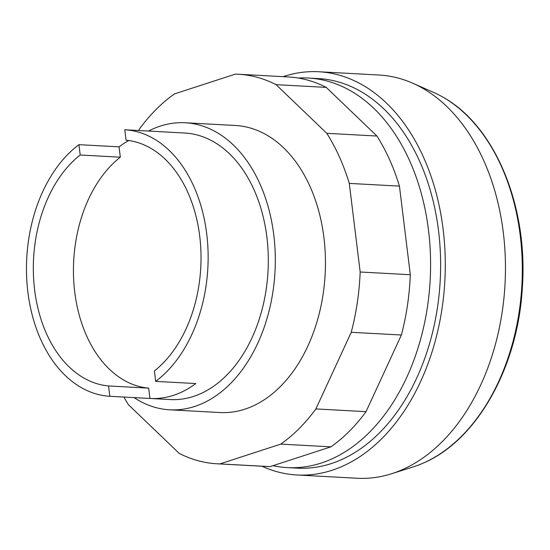 <?xml version="1.0" encoding="UTF-8"?>
<svg xmlns="http://www.w3.org/2000/svg" width="550" height="550" viewBox="0 0 550 550"><rect width="100%" height="100%" fill="white"/><g stroke="black" fill="none" stroke-linecap="round" stroke-linejoin="round"><path stroke-width="0.82" d="M169.689 409.812L219.835 412.534A143.736 97.659 -86.9 0 0 244.839 409.179A143.736 97.659 -86.9 0 0 323.929 237.71A143.736 97.659 -86.9 0 0 235.414 125.489L185.268 122.767A143.736 97.659 93.1 0 1 273.783 234.988A143.736 97.659 93.1 0 1 169.689 409.812A143.736 97.659 93.1 0 1 134.056 397.595M276.072 84.659L326.81 133.32A195.071 132.536 93.1 0 1 349.291 183.397L360.168 272.002A195.071 132.536 93.1 0 1 351.237 332.296L315.886 408.932L366.032 411.654L401.383 335.012A195.071 132.536 -86.9 0 0 410.314 274.725L399.438 186.12A195.071 132.536 -86.9 0 0 376.956 136.036L326.219 87.381A195.071 132.536 -86.9 0 0 288.344 76.952L238.198 74.229A195.071 132.536 93.1 0 1 276.072 84.659L326.219 87.381M351.237 332.296L401.383 335.012M360.168 272.002L410.314 274.725M349.291 183.397L399.438 186.12M326.81 133.32L376.956 136.036M138.703 130.522L139.37 129.092A195.071 132.536 93.1 0 1 174.474 93.906L235.345 74.119A195.071 132.536 93.1 0 1 238.198 74.229M315.886 408.932A195.071 132.536 93.1 0 1 280.775 444.118L219.904 463.904A195.071 132.536 93.1 0 1 217.058 463.794A195.071 132.536 93.1 0 1 179.183 453.365L128.446 404.711A195.071 132.536 93.1 0 1 123.881 397.045M217.058 463.794L267.204 466.517A195.071 132.536 -86.9 0 0 270.05 466.627L330.928 446.841A195.071 132.536 -86.9 0 0 366.032 411.654M219.904 463.904L270.05 466.627M280.775 444.118L330.928 446.841M283.071 76.663A201.912 137.191 93.1 0 1 318.808 71.748L378.978 75.02A201.912 137.191 93.1 0 1 412.631 83.167A201.912 137.191 93.1 0 1 503.319 232.664A201.912 137.191 93.1 0 1 391.428 473.791A201.912 137.191 93.1 0 1 357.094 478.252L296.918 474.98A201.912 137.191 93.1 0 1 261.924 466.228M318.808 71.748A201.912 137.191 93.1 0 1 443.142 229.398A201.912 137.191 93.1 0 1 296.918 474.98M298.347 78.059A195.071 132.536 93.1 0 1 308.406 78.038L318.436 78.588A195.071 132.536 93.1 0 1 438.556 230.89A195.071 132.536 93.1 0 1 297.289 468.146L287.258 467.603A195.071 132.536 93.1 0 1 272.972 465.678M308.406 78.038A195.071 132.536 93.1 0 1 428.526 230.34A195.071 132.536 93.1 0 1 287.258 467.603M412.631 83.167L433.242 92.242A193.71 131.615 93.1 0 1 444.173 97.866A193.71 131.615 93.1 0 1 520.252 235.668A193.71 131.615 93.1 0 1 424.38 462.591A193.71 131.615 93.1 0 1 413.662 466.757A193.71 131.615 93.1 0 1 412.906 466.998L391.428 473.791M148.521 131.051A143.736 97.659 93.1 0 1 185.268 122.767M164.409 131.917A133.471 90.681 93.1 0 1 164.656 131.931L184.711 133.017A133.471 90.681 93.1 0 1 266.901 237.229A133.471 90.681 93.1 0 1 170.246 399.561L150.191 398.475A133.471 90.681 93.1 0 1 149.937 398.461L109.821 396.282A133.471 90.681 93.1 0 1 27.885 292.091A133.471 90.681 93.1 0 1 78.932 144.671L119.047 146.85A133.471 90.681 93.1 0 1 128.824 140.539M164.656 131.931A133.471 90.681 93.1 0 1 164.904 131.945L124.788 129.766A133.471 90.681 93.1 0 1 206.724 233.956A133.471 90.681 93.1 0 1 155.678 381.377L195.8 383.556A133.471 90.681 93.1 0 1 150.191 398.475M124.788 129.766L126.067 140.209A123.2 83.71 93.1 0 1 199.719 236.239A123.2 83.71 93.1 0 1 154.399 370.934L155.678 381.377M149.937 398.461L148.672 388.128L108.556 385.949A123.2 83.71 93.1 0 1 34.629 289.898A123.2 83.71 93.1 0 1 80.197 155.004L120.312 157.183L119.047 146.85M148.672 388.128A123.2 83.71 93.1 0 1 74.745 292.071A123.2 83.71 93.1 0 1 120.312 157.183M80.197 155.004L78.932 144.671M109.821 396.282L108.556 385.949M444.173 97.866C495.653 127.167 528.124 207.02 522.362 287.375C518.1 366.204 477.613 439.457 424.38 462.591"/></g></svg>
